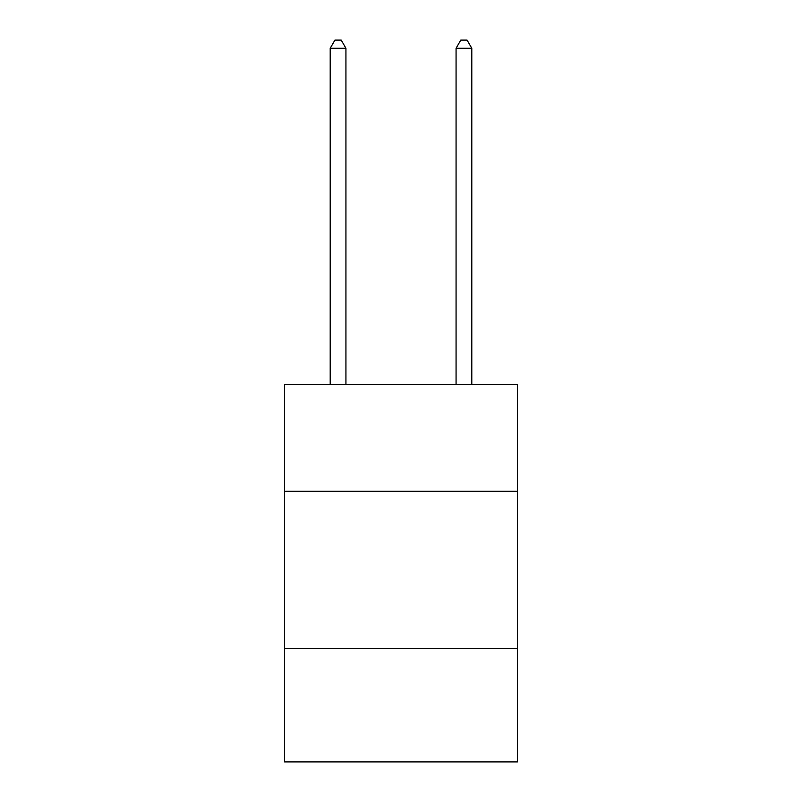 <?xml version="1.0" encoding="UTF-8"?>
<svg xmlns="http://www.w3.org/2000/svg" width="802" height="802" viewBox="0 0 802 802"><rect width="100%" height="100%" fill="white"/><g stroke="black" fill="none" stroke-linecap="round" stroke-linejoin="round"><path stroke-width="1.2" d="M517.42 491.305L517.42 384.328L284.58 384.328L284.58 491.305L517.42 491.305L517.42 761.9L284.58 761.9L284.58 491.305M517.42 648.628L284.58 648.628M345.933 384.328L345.933 48.28L330.203 48.28L330.203 384.328M330.203 48.28L334.925 40.1L341.221 40.1L345.933 48.28M471.797 384.328L471.797 48.28L456.067 48.28L456.067 384.328M456.067 48.28L460.779 40.1L467.075 40.1L471.797 48.28"/></g></svg>

